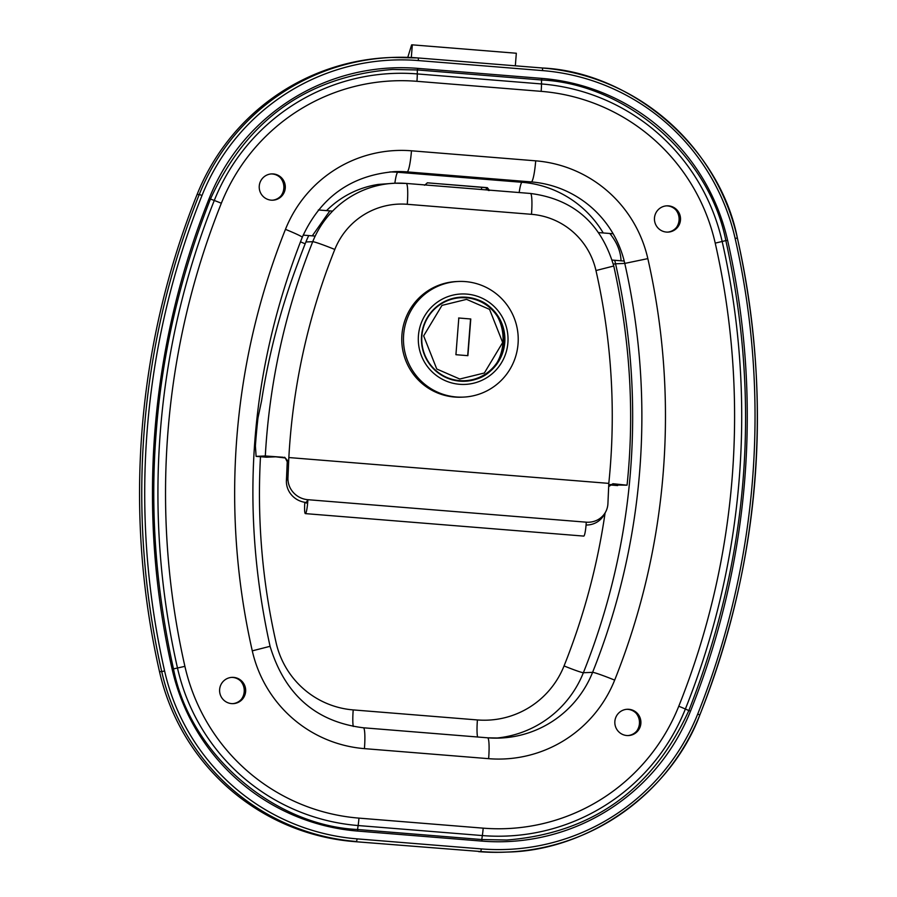 <?xml version="1.0" encoding="UTF-8"?>
<svg xmlns="http://www.w3.org/2000/svg" width="897" height="897" viewBox="0 0 897 897"><rect width="100%" height="100%" fill="white"/><g stroke="black" fill="none" stroke-linecap="round" stroke-linejoin="round"><path stroke-width="1.35" d="M515.327 65.806L516.324 53.248L412.317 44.85L411.319 57.52M407.776 57.374L411.633 44.884L412.317 44.85M486.376 187.731L486.208 189.884M481.644 187.338L481.476 189.502M453.871 380.216A41.565 41.206 -92.4 0 0 457.717 380.709A41.565 41.206 87.6 0 0 462.717 380.81L464.702 380.732A41.565 41.206 87.6 0 0 504.159 340.142A41.565 41.206 87.6 0 0 466.507 297.793L461.226 297.681A41.565 41.206 87.6 0 0 421.758 338.259A41.565 41.206 87.6 0 0 464.702 380.732C515.147 380.81 515.999 299.71 466.507 297.793A41.565 41.206 -92.4 0 0 466.216 297.77A41.565 41.206 87.6 0 0 461.226 297.681L459.242 297.759A41.565 41.206 -92.4 0 0 458.49 297.793L459.174 297.77A41.565 41.206 -92.4 0 0 446.381 300.652M467.685 355.683L470.566 318.973L458.614 318.009M470.779 318.962L467.886 355.672L455.923 354.707L458.816 317.998L470.566 318.973M452.032 379.846L452.716 379.823A41.565 41.206 -92.4 0 1 449.655 379.005M283.194 457.268L265.31 455.979L256.105 456.371L266.476 457.212L275.704 456.82L285.257 457.963L287.242 461.798L286.412 480.545A21.046 20.07 28.9 0 0 306.326 502.466L307.862 499.696A11.044 1.424 94.6 0 1 305.384 513.611A11.044 1.424 94.6 0 1 305.361 513.611L583.734 536.092A11.044 1.424 -85.4 0 0 583.734 536.092A11.044 1.424 -85.4 0 0 583.756 536.092A11.044 1.424 -85.4 0 0 586.234 522.177L307.862 499.696A21.046 20.07 -151.1 0 1 287.948 477.776L288.834 457.548L608.816 483.382L607.919 503.621A21.046 20.07 -151.1 0 1 605.542 512.12A21.046 20.07 -151.1 0 1 586.234 522.177M305.361 513.611A11.044 1.424 94.6 0 1 304.644 505.504L304.789 502.286M306.326 502.466L306.213 503.127L306.191 502.455M308.747 235.575A93.647 92.851 87.6 0 0 305.899 241.977A673.479 667.783 87.6 0 0 298.039 262.608C281.075 307.413 268.932 353.44 261.599 400.679L257.955 418.058A673.479 667.783 87.6 0 0 255.398 445.921L256.105 456.371L266.499 457.212M265.31 455.979A673.479 667.783 -92.4 0 1 312.728 241.697A93.647 92.851 -92.4 0 1 394.927 183.212L378.399 184.412A93.647 92.851 87.6 0 0 326.542 210.616M617.674 485.569L609.702 484.918L626.88 485.176L612.92 483.73L616.486 484.346L610.05 484.604M626.88 485.176L627.059 485.154C634.628 413.371 630.199 340.322 613.761 266.005L595.967 270.546A72.601 71.984 87.6 0 0 531.484 214.316L407.272 204.292A72.601 71.984 87.6 0 0 334.805 249.456A652.433 646.916 87.6 0 0 288.845 457.548L288.509 461.742L287.242 461.798M329.872 210.885L312.279 235.855M608.671 486.623L612.92 483.73M284.618 457.212L288.509 461.742M586.055 525.014A21.046 20.07 28.9 0 0 604.006 514.889L605.542 512.12M272.296 200.21A13.152 13.04 -92.4 0 0 284.282 187.092A13.152 13.04 -92.4 0 0 272.273 173.984A13.152 13.04 87.6 0 0 271.197 173.94M271.23 200.166A13.152 13.04 -92.4 0 1 259.222 186.8A13.152 13.04 -92.4 0 1 273.293 173.94A13.152 13.04 -92.4 0 1 285.302 187.305A13.152 13.04 -92.4 0 1 271.23 200.166M232.671 703.652A13.152 13.04 -92.4 0 0 244.657 690.533A13.152 13.04 -92.4 0 0 232.648 677.426A13.152 13.04 87.6 0 0 231.572 677.392M231.605 703.607A13.152 13.04 -92.4 0 1 219.597 690.242A13.152 13.04 -92.4 0 1 233.669 677.392A13.152 13.04 -92.4 0 1 245.677 690.757A13.152 13.04 -92.4 0 1 231.605 703.607M627.9 735.562A13.152 13.04 -92.4 0 0 639.886 722.455A13.152 13.04 -92.4 0 0 627.866 709.348A13.152 13.04 87.6 0 0 626.801 709.303M626.835 735.529A13.152 13.04 -92.4 0 1 614.826 722.163A13.152 13.04 -92.4 0 1 628.898 709.303A13.152 13.04 -92.4 0 1 640.907 722.668A13.152 13.04 -92.4 0 1 626.835 735.529M667.525 232.121A13.152 13.04 -92.4 0 0 667.491 205.906A13.152 13.04 87.6 0 0 666.426 205.862M666.449 232.076A13.152 13.04 -92.4 0 1 654.44 218.722A13.152 13.04 -92.4 0 1 668.512 205.862A13.152 13.04 -92.4 0 1 680.52 219.227A13.152 13.04 -92.4 0 1 666.449 232.076M489.527 190.489L487.329 187.652L427.207 182.82M488.428 190.534L486.163 187.697L427.521 182.82L424.516 185.242M258.302 415.378L257.372 415.614M254.681 444.912L255.443 445.248M621.038 260.792C620.702 251.407 616.957 242.302 609.837 233.5M636.814 730.932A14.464 14.341 87.6 0 0 636.074 713.171M241.585 699.021A14.464 14.341 87.6 0 0 240.845 681.26M281.21 195.58A14.464 14.341 87.6 0 0 280.469 177.819M676.439 227.49A14.464 14.341 87.6 0 0 675.699 209.73M478.606 851.634A219.417 217.567 87.6 0 0 505 852.15L507.197 852.06A219.417 217.567 -92.4 0 1 480.803 851.545L354.393 841.61L480.803 851.545L481.353 848.91A216.782 214.955 87.6 0 0 697.72 714.034A796.614 789.887 87.6 0 0 735.148 238.501A216.782 214.955 87.6 0 0 542.607 70.605L418.394 60.57A216.782 214.955 87.6 0 0 202.016 195.456L199.257 194.481A799.249 792.488 87.6 0 0 144.238 430.1A799.249 792.488 -92.4 0 0 161.718 671.584L159.509 671.674A219.417 217.567 87.6 0 0 354.393 841.61M197.06 194.571L199.257 194.481A219.417 217.567 -92.4 0 1 391.866 57.453L389.668 57.543A219.417 217.567 87.6 0 0 197.06 194.571A799.249 792.488 87.6 0 0 159.509 671.674M459.858 381.147A42.092 41.733 -92.4 0 1 421.433 338.382A42.092 41.733 -92.4 0 1 466.462 297.243A42.092 41.733 -92.4 0 1 504.888 340.008A42.092 41.733 -92.4 0 1 459.858 381.147A42.092 41.733 -92.4 0 1 421.433 338.382A42.092 41.733 -92.4 0 1 466.462 297.243A42.092 41.733 -92.4 0 1 504.888 340.008A42.092 41.733 -92.4 0 1 459.858 381.147M463.121 297.378A42.092 41.733 87.6 0 0 459.735 297.243A42.092 41.733 87.6 0 1 466.552 297.804A42.092 41.733 87.6 0 0 463.121 297.378M463.256 381.281A42.092 41.733 87.6 0 0 469.994 380.16A42.092 41.733 87.6 0 1 463.256 381.281M471.026 379.891L472.73 379.812A42.092 41.733 87.6 0 0 478.908 377.536A42.092 41.733 87.6 0 1 472.73 379.812L471.026 379.891M466.709 294.093A45.242 44.861 -92.4 0 1 507.893 342.8A45.242 44.861 -92.4 0 1 459.612 384.297A45.242 44.861 -92.4 0 1 418.439 335.579A45.242 44.861 -92.4 0 1 466.709 294.093A45.242 44.861 -92.4 0 0 418.439 335.579A45.242 44.861 -92.4 0 0 459.612 384.297A45.242 44.861 87.6 0 0 507.893 342.8A45.242 44.861 87.6 0 0 466.709 294.093M456.304 396.979A57.868 57.386 87.6 0 0 518.219 340.4A57.868 57.386 87.6 0 0 458.423 281.467A57.868 57.386 87.6 0 0 403.471 338.18A57.868 57.386 87.6 0 0 463.267 397.113A57.868 57.386 87.6 0 0 518.219 340.4A57.868 57.386 87.6 0 0 458.423 281.467A57.868 57.386 87.6 0 0 403.471 338.18A57.868 57.386 87.6 0 0 456.304 396.979M454.6 397.046A57.868 57.386 87.6 0 0 461.563 397.18A57.868 57.386 87.6 0 1 401.766 338.247A57.868 57.386 87.6 0 1 456.719 281.546A57.868 57.386 87.6 0 0 401.766 338.247A57.868 57.386 87.6 0 0 454.6 397.046M466.575 299.363L489.571 309.387L502.679 342.519L484.346 373.006L459.757 379.027L436.761 369.003L423.653 335.87L441.986 305.384L466.575 299.363M334.805 249.456A21.046 1.121 -158.2 0 0 312.728 241.697L305.899 241.977M407.272 204.292A21.046 2.713 -85.4 0 0 406.229 183.425L394.927 183.212A93.647 92.851 -92.4 0 1 406.184 183.425L530.407 193.46A21.046 2.713 94.6 0 1 530.452 193.46A21.046 2.713 94.6 0 1 531.484 214.316M608.805 483.382A652.433 646.916 87.6 0 0 595.967 270.546M613.761 266.005C601.08 223.218 573.306 199.033 530.452 193.46L406.229 183.425A21.046 2.713 -85.4 0 0 406.184 183.425M286.412 480.545L287.948 477.776M260.489 456.719A666.639 660.999 87.6 0 0 276.097 642.678A86.807 86.078 87.6 0 0 353.205 709.908L477.417 719.943A86.807 86.078 87.6 0 0 564.056 665.933A666.639 660.999 87.6 0 0 605.094 512.927M394.859 183.212A18.411 2.366 94.6 0 1 397.887 172.28L522.11 182.304A18.411 2.366 -85.4 0 0 519.172 192.552M300.473 241.809A18.411 0.987 -158.2 0 0 305.171 243.816M221.346 203.238A195.972 194.324 -92.4 0 1 416.948 81.313L541.16 91.348A195.972 194.324 -92.4 0 1 715.223 243.121A775.804 769.245 -92.4 0 1 678.771 706.231A195.972 194.324 -92.4 0 1 483.18 828.155L358.957 818.12A195.972 194.324 -92.4 0 1 184.905 666.348A775.804 769.245 -92.4 0 1 221.346 203.238A15.787 0.841 -158.2 0 0 214.282 200.468L210.459 199.033M285.459 229.352A706.096 700.131 87.6 0 0 252.281 650.852A126.264 125.199 87.6 0 0 364.429 748.636L488.641 758.671A126.264 125.199 87.6 0 0 614.669 680.117A706.096 700.131 87.6 0 0 647.836 258.616A126.264 125.199 87.6 0 0 535.7 160.832L411.476 150.797A126.264 125.199 87.6 0 0 285.459 229.352A21.046 1.121 21.8 0 1 302.267 237.29C320.543 197.161 351.265 175.285 394.445 171.641A105.218 104.332 -92.4 0 1 407.092 171.888L531.316 181.923L522.11 182.304A105.218 104.332 87.6 0 1 603.233 232.962M389.847 171.944A105.218 104.332 87.6 0 1 397.887 172.28L407.092 171.888A21.046 2.713 94.6 0 0 411.476 150.797M495.615 738.141A105.218 104.332 87.6 0 0 583.375 672.728L592.592 672.346A105.218 104.332 -92.4 0 1 500.223 738.052L487.609 737.805A21.046 2.713 94.6 0 0 487.564 737.805L363.352 727.781A21.046 2.713 -85.4 0 1 363.386 727.781C315.901 721.861 284.798 694.704 270.075 646.311L252.281 650.852M500.223 738.052A105.218 104.332 -92.4 0 1 487.654 737.816M564.056 665.933A18.411 0.987 -158.2 0 0 583.375 672.728A685.05 679.264 87.6 0 0 615.566 263.796L624.772 263.415A685.05 679.264 -92.4 0 1 592.592 672.346A21.046 1.121 -158.2 0 1 614.669 680.117M535.7 160.832A21.046 2.713 -85.4 0 1 531.316 181.923A105.218 104.332 -92.4 0 1 624.772 263.415L647.836 258.616M613.324 264.144L615.566 263.796A105.218 104.332 87.6 0 0 614.703 260.276M364.429 748.636A21.046 2.713 -85.4 0 0 363.386 727.781L487.609 737.805A21.046 2.713 94.6 0 1 488.641 758.671M477.417 719.943A18.411 2.366 -85.4 0 0 477.596 736.998M353.205 709.908A18.411 2.366 -85.4 0 0 353.261 726.447M541.564 78.375L541.508 83.948A203.406 201.679 -92.4 0 1 722.163 241.484L725.852 240.587M715.223 243.121L722.163 241.484A783.227 776.611 -92.4 0 1 685.364 709.022L688.851 710.57M678.771 706.231A15.787 0.841 21.8 0 1 685.364 709.022A203.406 201.679 -92.4 0 1 482.351 835.567L481.767 839.536M357.544 829.501L358.138 825.543L482.351 835.567A15.787 2.029 94.6 0 0 483.18 828.155M358.957 818.12A15.787 2.029 94.6 0 1 358.138 825.543A203.406 201.679 -92.4 0 1 177.483 668.007L173.48 668.893M184.905 666.348L177.483 668.007A783.227 776.611 -92.4 0 1 214.282 200.468A203.406 201.679 -92.4 0 1 417.284 73.924L417.329 69.944M416.948 81.313A15.787 2.029 -85.4 0 0 417.284 73.924L541.508 83.948A15.787 2.029 -85.4 0 1 541.16 91.348M486.163 187.697L487.329 187.652M727.579 240.25L725.852 240.609C708.787 153.712 624.278 83.724 541.665 79.99L542.001 78.409A208.956 207.196 -92.4 0 1 727.579 240.25A788.788 782.128 -92.4 0 1 690.522 711.097A208.956 207.196 -92.4 0 1 481.969 841.106L357.746 831.082A208.956 207.196 -92.4 0 1 172.157 669.24A788.788 782.128 -92.4 0 1 154.912 430.919A788.788 782.128 87.6 0 1 209.214 198.383A208.956 207.196 -92.4 0 1 417.778 68.374L542.001 78.409M209.214 198.383L210.481 198.977C246.978 119.447 307.649 76.279 392.505 69.473L417.441 69.955L417.778 68.374M725.841 240.598C761.295 401.105 748.961 557.743 688.851 710.525L690.522 711.097M164.6 670.978A216.782 214.955 87.6 0 0 357.141 838.874L356.591 841.521A219.417 217.567 -92.4 0 1 161.718 671.584L164.6 670.978A796.614 789.887 87.6 0 1 147.186 430.302A796.614 789.887 -92.4 0 1 202.016 195.456M418.394 60.57L418.26 57.969L391.866 57.453A219.417 217.567 -92.4 0 1 418.26 57.969L542.472 68.004A219.417 217.567 -92.4 0 1 737.345 237.94A799.249 792.488 -92.4 0 1 699.806 715.032A219.417 217.567 -92.4 0 1 507.197 852.06C587.67 850.726 670.586 793.284 699.828 715.021L699.806 715.032C760.847 559.907 773.371 400.881 737.368 237.94L735.148 238.501M357.141 838.874L481.353 848.91M418.26 57.969L542.483 68.004L542.607 70.605M697.72 714.034L699.828 715.021M737.345 237.94L737.368 237.94C719.316 146.02 630.008 71.995 542.483 68.004M481.969 841.106L481.891 839.547L357.668 829.512L357.746 831.082M172.157 669.24L173.491 668.904C190.545 755.79 275.065 825.778 357.668 829.512M270.075 646.311C239.207 506.626 249.938 370.282 302.267 237.29M624.2 261.049L612.214 260.074M613.133 233.758L598.904 232.615M688.851 710.525C652.354 790.055 591.684 833.223 506.827 840.029L481.891 839.547M210.481 198.977C180.263 275.603 162.2 352.958 156.291 431.053C149.9 509.115 155.641 588.398 173.491 668.904M417.441 69.955L541.665 79.99M463.267 397.113L461.563 397.18L463.267 397.113M458.423 281.467L456.719 281.546L458.423 281.467M332.596 211.109L318.334 209.954M315.172 236.09L303.164 235.126"/></g></svg>
